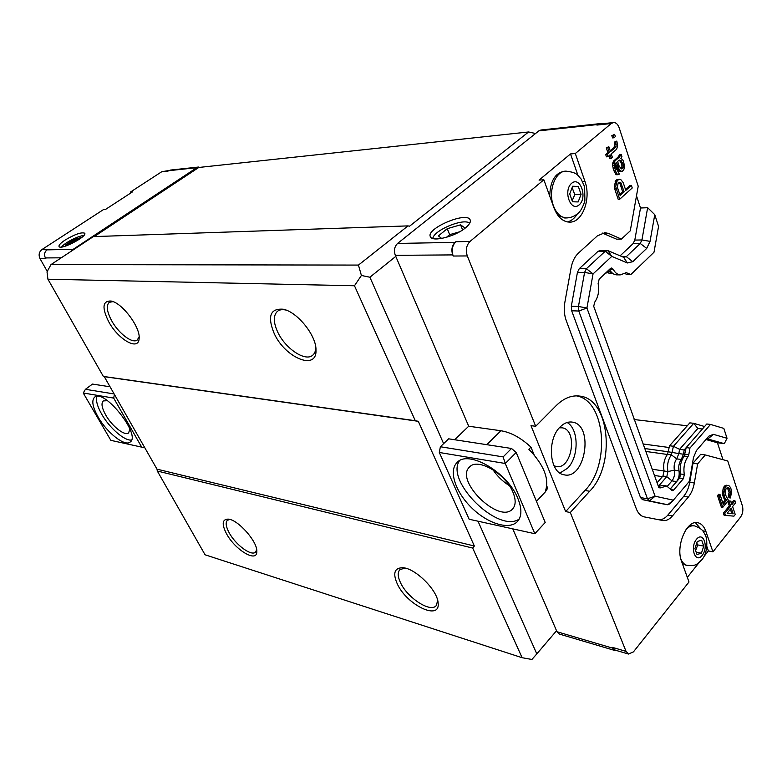 <?xml version="1.0" encoding="UTF-8"?>
<svg xmlns="http://www.w3.org/2000/svg" width="782" height="782" viewBox="0 0 782 782"><rect width="100%" height="100%" fill="white"/><g stroke="black" fill="none" stroke-linecap="round" stroke-linejoin="round"><path stroke-width="1.17" d="M446.424 237.327L449.67 234.668L459.572 231.814M465.661 227.718C455.574 236.447 432.485 242.322 430.471 236.829C425.125 228.95 466.502 211.091 470.099 219.771C471.018 221.785 469.532 224.434 465.661 227.718M469.865 222.929L468.975 222.635M432.769 238.099L433.12 237.376C435.799 229.996 459.943 219.586 468.086 222.323L469.787 223.085M567.087 422.485C578.885 428.878 579.159 456.796 567.634 468.164L559.941 473.051M559.355 427.813L562.258 427.832C578.377 429.992 571.671 470.735 555.885 466.375L553.998 465.71M616.636 650.546L614.896 650.497L612.453 647.369L615.248 650.135M454.655 439.738L468.711 426.229L500.92 430.745C510.969 432.378 520.978 437.852 530.978 447.167L534.106 454.86M546.784 486.033L547.683 488.222L545.65 490.373C549.277 478.447 543.686 464.762 528.886 449.298L530.978 447.167M455.867 241.726C452.24 245.46 451.341 250.23 453.189 256.027L452.729 254.903C451.116 249.829 451.898 245.656 455.075 242.381L455.867 241.726L470.002 241.462L543.852 179.792L539.062 180.114L570.508 153.937L575.317 153.526L611.231 123.536L613.567 122.53C616.04 122.53 617.917 124.299 619.188 127.837L638.21 186.204L630.272 230.827L621.387 239.096L616.627 239.184L602.228 233.026M613.332 122.559L599.237 124.074L596.891 125.071L599.589 123.664L601.016 123.888M545.201 522.474L534.829 533.715L469.132 519.248L439.308 452.475L440.374 446.747L448.663 438.819L511.506 448.477L516.198 452.446L545.201 522.474L534.829 533.715L505.28 463.491L439.308 452.475M468.711 426.229L395.321 255.333C393.708 250.514 394.46 246.545 397.588 243.437L538.896 130.848L540.939 130.007L599.374 123.693M559.423 634.075L556.96 631.729L512.787 528.867M547.683 488.222L545.21 492.044L536.442 501.34M517.958 498.681C522.034 508.877 521.838 516.511 517.391 521.574C509.131 530.431 487.46 523.49 471.556 507.723C455.505 492.083 448.399 470.92 457.011 462.602C467.959 449.308 507.753 472.191 517.958 498.681M459.445 460.774C445.124 481.292 498.369 533.686 519.189 519.072M513.051 492.474C505.788 473.648 477.499 457.421 469.571 467.001C454.254 480.373 499.209 524.487 512.601 508.965C515.837 505.299 515.993 499.796 513.051 492.474M509.297 485.593C502.67 481.448 497.205 476.14 492.914 469.669M440.374 446.747L503.139 456.903L511.506 448.477M516.198 452.446L505.28 463.491L503.139 456.903M687.261 425.789L634.173 419.543M642.951 443.971L669.284 447.529M443.629 443.629L369.886 277.229L395.78 256.398M556.54 630.751L536.804 653.889L478.007 521.203M66.499 245.773L73.576 241.13L79.441 239.184M65.111 240.054C74.828 234.297 81.357 232.01 84.681 233.192C87.828 236.232 60.898 250.338 59.07 246.594C58.503 245.313 60.517 243.134 65.111 240.054M130.868 192.939L130.418 192.079L132.461 191.903L105.502 209.439L103.498 209.576L41.974 249.536L47.076 249.859C44.476 251.97 43.909 254.668 45.385 257.933L45.796 258.656L40.048 258.695L47.272 271.393M198.481 167.045L170.368 170.085L167.974 171.092L161.698 171.766L130.418 192.079M144.758 447.685L141.708 447.138L113.683 398.087L114.426 394.46M200.466 167.289L196.81 167.671L73.097 249.38L71.465 251.061M98.161 417.099C92.579 407.09 91.386 400.462 94.593 397.207C104.123 388.097 141.474 435.3 130.154 442.045C124.934 446.884 106.958 432.71 98.161 417.099M96.9 396.396C95.687 400.462 97.32 406.445 101.787 414.333C109.509 427.969 124.582 441.107 131.513 440.051M107.476 400.687L103.292 400.922C100.995 403.238 101.816 407.96 105.766 415.086C112.012 426.268 124.885 436.366 128.629 432.886L129.88 428.966M113.683 398.087L83.254 393.004L110.829 440.344L141.708 447.138M110.047 386.777L92.491 384.079L85.434 389.309L114.133 393.952M85.434 389.309L83.254 393.004M404.812 568.055L399.846 569.726C397.471 572.424 397.706 576.784 400.56 582.805C407.412 597.859 430.413 612.883 436.17 605.698L437.705 600.586M397.295 583.91C392.642 573.333 394.402 567.928 402.574 567.722C414.998 567.898 437.549 590.117 438.096 602.863C440.677 621.387 406.767 605.033 397.295 583.91M229.849 519.453L227.386 520.304C225.324 522.513 225.91 526.657 229.146 532.718C235.519 544.761 251.472 556.569 255.558 552.092L256.692 549.726M226.477 533.676C221.638 524.184 222.166 519.336 228.051 519.111C237.748 519.268 257.767 541.828 256.819 551.564C257.19 563.255 234.952 549.863 226.477 533.676M112.999 301.627L109.284 302.331C106.049 305.41 106.792 311.461 111.533 320.493C118.405 333.318 132.49 344.07 137.309 339.984L139.118 336.739M108.659 321.637C101.768 307.629 102.559 300.757 111.015 301.021C122.236 302.732 140.897 327.893 139.098 338.762C138.512 351.255 118.092 339.476 108.659 321.637M285.968 310.053C282.419 309.271 279.594 309.682 277.483 311.285C273.153 315.42 273.26 322.419 277.815 332.301C285.44 348.684 305.41 361.998 312.722 355.204C314.745 353.503 315.762 350.844 315.772 347.228M274.267 333.679C267.151 316.319 270.191 308.176 283.367 309.242C297.483 312.038 316.368 335.625 315.987 349.925C317.14 371.137 285.322 358.029 274.267 333.679M522.112 657.711L472.699 548.074L157.309 471.028L205.08 554.8L522.112 657.711L531.916 659.47L536.804 653.889M634.026 419.152L636.294 419.787M369.886 277.229L361.401 275.469L354.471 285.762L415.301 420.716L418.292 421.312L474.351 546.012L472.699 548.074M157.309 471.028L156.996 469.161L104.289 376.68L418.292 421.312M354.471 285.762L47.927 279.223L103.361 376.425L104.289 376.68M47.927 279.223L47.008 271.872L50.996 264.59L93.332 236.614L408.018 225.89L358.449 265.078L361.401 275.469M535.562 133.507L528.593 131.972L409.543 226.213L408.018 225.89M474.351 546.012L156.996 469.161M103.361 376.425L415.301 420.716M358.449 265.078L50.996 264.59M94.241 236.584L198.794 167.465L528.593 131.972M168.941 170.486L161.698 171.766M41.974 249.536C39.012 251.941 38.377 254.991 40.048 258.695M80.829 238.197L80.722 237.532L73.009 240.094L73.576 241.13M73.009 240.094L65.571 244.971L66.099 245.91M61.563 247.044C64.241 242.997 78.845 235.47 83.772 235.597M65.571 244.971L65.678 246.056M607.262 272.478L609.549 273.407L612.717 273.426M704.572 426.522L693.712 423.316L689.841 422.867L669.587 445.76L667.505 454.293C664.162 459.093 663.009 464.664 664.065 471.018L662.931 476.043L657.085 482.758M689.284 525.758L694.015 525.797M685.853 565.132L682.266 563.353M695.589 550.508L697.769 544.917L696.742 543.099M703.732 546.129L701.405 553.236L696.997 554.506L694.924 548.612L697.28 541.467L701.689 540.245L703.732 546.129L697.769 544.917M696.166 552.141L701.405 553.236M549.756 196.135C550.088 181.404 554.897 173.115 564.184 171.278L565.278 171.199M565.533 217.973L557.967 215.441M572.141 200.739L574.79 194.659L572.131 187.602M581.065 194.327L578.172 201.942L572.502 201.766L569.726 193.897L572.659 186.233L578.328 186.478L581.065 194.327L574.79 194.659M572.424 186.839L578.328 186.478M608.836 271.686L605.024 273.612M608.983 271.686L611.983 272.81M636.499 195.823L640.497 208.002L647.643 207.699L654.769 214.669L658.561 226.399L654.006 252.234L630.898 274.502L627.066 274.472L624.681 273.495M570.303 512.503L565.65 511.584L530.998 425.662L535.69 426.278L556.266 405.545C563.9 398.087 571.828 394.949 580.039 396.132C609.823 399.221 615.874 464.811 589.657 491.272L570.303 512.503L626.05 651.377L628.464 654.045L633.42 651.895L688.991 581.984L681.562 561.388C675.286 546.012 687.085 518.994 698.17 522.806C701.591 523.745 704.162 526.609 705.872 531.389L712.94 551.857L740.486 517.205C742.773 513.794 743.408 510.02 742.401 505.886L727.759 460.96L705.266 454.948L697.612 463.902L694.338 483.002C693.302 488.74 691.288 493.432 688.316 497.078L672.452 515.934C669.333 519.531 666.068 521.056 662.647 520.489L643.889 516.824C640.556 515.905 638.004 513.178 636.245 508.642L566.246 320.62C564.213 314.941 563.754 308.831 564.858 302.302L571.065 267.982C572.307 261.53 574.76 256.564 578.436 253.104L597.409 235.822L604.994 232.665L608.679 233.495L621.387 239.096M560.156 426.952C564.076 423.052 568.172 421.449 572.444 422.143C594.34 424.997 585.21 480.725 563.763 474.723C549.375 472.621 546.745 439.474 560.156 426.952M567.497 221.951C571.407 220.915 574.731 218.188 577.458 213.76M575.317 153.526L584.897 181.268C591.456 198.687 582.394 222.938 569.413 222.127C562.708 221.726 557.576 216.976 553.998 207.895L543.852 179.792M662.931 476.043L666.792 476.649L658.376 486.345M670.477 488.691L676.557 481.614L671.953 480.881L666.792 476.649L667.926 471.605C666.88 465.241 668.024 459.65 671.376 454.841L667.505 454.293M669.587 445.76L673.458 446.278L671.376 454.841L676.674 458.858C674.436 462.094 673.673 465.837 674.367 470.109L678.971 470.803C678.268 466.522 679.04 462.758 681.278 459.513L676.674 458.858L678.854 453.58L683.458 454.215L681.278 459.513L684.26 456.062L686.205 447.587L706.781 423.991L710.506 424.421L723.829 428.399L727.025 438.282L713.399 434.342L708.805 436.19L696.537 450.412L693.497 457.46L689.401 481.272L673.341 500.167L655.091 496.218L586.93 308L593.049 273.915L611.778 256.379L627.389 262.967L632.814 261.687L646.704 248.412L650.047 241.374L654.769 214.669M630.898 274.502L626.284 272.683L620.292 274.883C617.428 274.648 615.072 272.771 613.225 269.262L611.641 268.011L610.429 268.509L599.168 279.154L598.122 283.553C599.432 290.581 598.347 296.701 594.867 301.92L593.685 306.221L658.845 487.645L660.164 487.939L666.723 486.003L672.178 490.705L673.654 490.05L683.409 478.652L684.318 474.557C683.224 467.744 684.446 461.751 687.994 456.59L688.815 454.586L683.458 454.215L684.191 449.973L679.587 449.347L697.857 428.477L693.712 423.316L673.458 446.278L679.587 449.347L678.854 453.58L668.532 451.83M577.986 175.461L570.508 153.937M712.94 551.857L708.404 550.919L703.976 556.471M699.216 562.434L687.319 577.341M708.404 550.919L706.879 546.52M700.633 528.788L695.423 522.659M652.227 469.22L667.926 471.605L674.367 470.109C675.032 474.273 674.231 477.87 671.953 480.881L667.378 486.199M697.857 428.477L702.402 429.015M609.471 269.419C611.319 272.81 613.645 274.629 616.451 274.853L616.988 274.853M688.815 454.586L689.939 448.086L686.205 447.587L684.191 449.973M689.939 448.086L710.506 424.421M687.994 456.59L684.26 456.062C680.711 461.214 679.49 467.186 680.594 473.99L679.685 478.066L670.516 488.75M666.166 485.915L662.989 485.387L658.395 486.404M718.883 495.847L719.997 494.498L723.272 504.331L726.781 500.021L724.787 497.723L723.77 493.725L725.276 487.118L726.146 486.052L728.677 485.348L730.662 487.675L731.659 491.653L730.388 497.958L729.723 495.935L730.466 492.65L729.577 489.004L728.14 487.43L727.26 487.557L725.51 489.688L725.207 494.351L728.433 500.363L722.744 507.371L718.883 495.847L717.514 495.622L718.619 494.273L719.997 494.498M730.838 501.174L729.538 502.787L730.642 506.14L724.767 513.422L725.442 515.426L733.956 516.14L735.246 514.527L732.607 506.531L735.627 502.797L734.963 500.793L731.942 504.527L730.838 501.174L729.469 500.949L728.169 502.552L729.538 502.787M731.307 508.144L733.184 513.813L727.182 513.266L731.307 508.144M613.264 135.53L614.632 134.367L615.366 136.606L613.997 137.769L613.264 135.53L611.807 135.667L614.632 134.367M617.604 145.55L616.705 149.176L611.221 153.878L612.404 157.446L611.299 158.384L610.116 154.826L607.907 156.723L607.164 154.494L609.374 152.598L607.741 147.681L608.846 146.733L610.478 151.649L615.424 147.417L616.099 146.273L615.747 142.001L616.842 141.073L617.604 145.55M620.869 158.658L622.531 159.479L623.528 161.444L624.72 167.172L623.41 170.584L621.231 171.366L619.276 169.684L616.519 162.431L615.708 163.145L615.639 167.182L619.354 174.142L618.122 174.66L616.724 173.624L615.424 170.779L614.046 163.448L614.975 160.926L619.334 157.153L621.211 154.396L621.934 156.595L620.869 158.658M621.455 168.902L619.217 166.331L617.614 161.483L619.246 160.066L621.182 160.652L623.313 165.022L622.951 168.15L621.455 168.902M620.82 179.635L623.205 182.597L625.786 190.407L631.387 185.393L632.237 187.973L619.647 199.283L615.698 186.429L617.252 180.515L619.305 179.283L620.82 179.635M618.132 183.144L619.901 182.138L620.732 182.529L624.173 191.854L620.136 195.471L617.379 187.211L618.132 183.144M683.409 478.652L679.685 478.066L676.557 481.614C678.825 478.584 679.626 474.987 678.971 470.803L680.594 473.99L684.318 474.557M733.184 513.813L727.27 513.158M730.398 509.278L731.825 513.569M622.413 168.629L621.094 168.726M622.951 168.15L621.025 168.687M623.352 167.24L621.905 167.348L621.514 168.257M623.313 165.022L621.866 165.129L621.905 167.348M622.443 162.382L621.006 162.49L621.866 165.129M621.182 160.652L619.735 160.769L621.006 162.49M618.904 160.359L619.735 160.769M619.931 160.036L619.217 160.095M624.173 191.854L622.736 191.932L619.823 194.532M621.436 183.604L619.999 183.692L622.736 191.932M620.732 182.529L619.295 182.617L619.999 183.692M731.493 503.168L733.594 500.558L734.963 500.793M725.442 515.426L724.073 515.191L723.399 513.178L729.283 505.905L728.169 502.552M729.283 505.905L730.642 506.14M723.399 513.178L724.767 513.422M730.388 497.958L729.019 497.733L728.345 495.71L729.098 492.425L727.299 487.548M727.534 487.704L728.912 487.919M728.198 488.789L729.577 489.004M728.873 490.813L730.241 491.037M729.098 492.425L730.466 492.65M729 493.97L730.368 494.195M728.345 495.71L729.723 495.935M722.822 502.973L725.413 499.796L724.191 498.916L722.734 495.465L723.027 488.916L724.777 485.837L728.677 485.348M726.097 485.182L727.465 485.397M724.777 485.837L726.146 486.052M723.897 486.903L725.276 487.118M723.027 488.916L724.406 489.131M722.49 490.998L723.858 491.223M722.392 493.501L723.77 493.725M722.734 495.465L724.112 495.69M723.409 497.489L724.787 497.723M724.191 498.916L725.569 499.141M725.413 499.796L726.781 500.021M722.744 507.371L721.375 507.127L717.514 495.622M535.69 426.278L467.304 255.939C465.466 250.064 466.365 245.245 470.002 241.462M615.698 186.429L614.261 186.507L614.72 188.931L618.21 199.351L619.647 199.283M625.473 189.479L629.95 185.471L631.387 185.393M614.261 186.507L615.815 180.613L616.9 179.655L619.305 179.283M616.9 179.655L618.347 179.557M615.815 180.613L617.252 180.515M615.141 181.766L616.587 181.678M614.496 184.044L615.933 183.956M614.72 188.931L616.157 188.853M618.806 174.621L615.845 174.357L613.978 170.887L612.492 165.354L612.599 163.555L614.046 163.448M612.492 165.354L613.938 165.246M613.098 168.238L614.544 168.13M613.978 170.887L615.424 170.779M615.278 173.721L616.724 173.624M615.845 174.357L617.281 174.259M616.675 174.757L618.122 174.66M622.599 171.287L618.953 171.062L615.463 163.702M616.685 167.387L618.132 167.28M617.829 169.782L619.276 169.684M618.953 171.062L620.4 170.965M619.784 171.463L621.231 171.366M614.975 160.926L613.528 161.043L617.888 157.27L619.764 154.513L621.211 154.396M619.1 155.657L620.546 155.54M617.888 157.27L619.334 157.153M612.599 163.555L613.528 161.043M612.853 162.197L614.3 162.079M607.907 156.723L606.461 156.84L605.718 154.611L607.927 152.725L606.294 147.808L608.846 146.733M606.294 147.808L607.741 147.681M607.927 152.725L609.374 152.598M605.718 154.611L607.164 154.494M611.299 158.384L609.852 158.502L608.963 155.823M615.424 147.417L613.978 147.554L614.76 144.602L614.3 142.138L616.842 141.073M614.3 142.138L615.747 142.001M614.76 144.602L616.206 144.465M614.652 146.4L616.099 146.273M610.195 150.789L613.978 147.554M613.997 137.769L612.55 137.906L611.807 135.667M620.126 255.822L633.127 243.583L634.798 240.084L641.934 239.957L647.643 207.699M650.047 241.374L641.934 239.957L640.253 243.476L633.127 243.583M622.179 256.692L626.314 256.672L640.253 243.476L646.704 248.412M632.814 261.687L626.314 256.672L623.596 257.298L607.995 250.66L611.778 256.379L605.19 251.276L607.995 250.66M660.956 503.54L667.76 504.752L673.341 500.167L670.115 503.745L667.76 504.752L649.422 500.881L647.476 498.799L578.788 311.031L578.455 306.485L584.584 272.419L586.402 268.705L605.19 251.276L598.034 251.345L599.99 250.533L606.94 250.465M571.329 306.241L578.455 306.485L586.93 308L578.788 311.031L571.671 310.767L571.329 306.241L577.439 272.361L579.257 268.676L598.034 251.345M705.863 439.601L707.348 438.917M705.951 439.523L717.436 442.768L724.318 443.648L727.025 438.282M724.318 443.648L707.857 438.985L713.399 434.342M660.839 503.52L642.481 499.649L640.536 497.587L571.671 310.767M634.798 240.084L640.497 208.002M658.649 519.717C661.885 519.991 664.954 518.446 667.857 515.084L683.722 496.296C686.704 492.67 688.707 487.988 689.744 482.279L693.018 463.237L700.672 454.322L705.266 454.948M697.612 463.902L693.018 463.237M565.65 511.584L585.004 490.451C610.722 464.547 605.512 400.531 576.529 395.868M717.436 442.768L722.979 459.679M465.163 228.109L460.559 224.825L447.255 228.696L449.67 234.668M447.255 228.696L438.399 235.9L441.674 238.451M460.559 224.825L462.612 229.957M432.778 238.471L433.12 237.376M500.92 430.745L486.795 444.684M556.96 631.729L612.785 648.18M667.378 454.469L645.619 451.41M662.383 476.678L654.456 475.436M538.896 130.848L597.536 124.543M397.588 243.437L455.075 242.381M395.321 255.333L452.729 254.903M644.573 448.506L668.532 451.82M61.26 257.816L45.385 257.933M73.097 249.38L47.076 249.859M196.81 167.671L168.541 170.72M687.573 565.513L686.879 565.357C684.23 564.565 682.197 562.346 680.76 558.7M702.168 555.406C695.452 563.988 689.626 547.644 696.508 539.267C703.292 530.851 708.922 547.117 702.168 555.406M686.029 529.551C688.874 526.482 691.767 525.279 694.699 525.924C703.683 529.365 703.223 531.926 705.032 534.517C706.928 536.393 708.912 551.711 701.825 559.775C695.951 565.122 696.342 565.885 686.879 565.357L685.149 564.975M567.321 217.914L566.549 217.934C560.86 217.611 556.501 213.603 553.48 205.91C547.762 191.404 555.259 170.818 566.002 171.141C578.006 172.529 577.575 175.549 581.065 178.941L584.633 186.761L584.887 200.915C582.688 207.601 580.312 211.795 577.771 213.496C574.535 216.331 570.792 217.807 566.549 217.934L564.731 218.002M579.188 204.845C570.655 212.548 562.864 190.681 571.622 183.291C580.273 175.842 587.761 197.523 579.188 204.845M608.269 271.813L610.41 270.973M611.231 123.536L596.891 125.071M584.897 181.268L582.57 181.414M607.643 272.175L609.168 269.702M613.225 269.262L609.657 269.243M626.734 272.781L625.708 272.771M673.654 490.05L671.073 489.62M658.669 487.147L661.357 487.587M702.656 530.773L705.872 531.389M626.05 651.377L612.453 647.369M467.304 255.939L453.189 256.027M627.389 262.967L623.596 257.298M579.257 268.676L586.402 268.705L593.049 273.915L584.584 272.419L577.439 272.361M640.536 497.587L647.476 498.799L655.091 496.218L649.471 500.891L642.521 499.659M608.679 233.495L603.919 233.603M683.722 496.296L688.316 497.078M694.338 483.002L689.744 482.279M672.452 515.934L667.857 515.084M585.004 490.451L589.657 491.272M561.378 427.715L562.258 427.832M614.896 650.497L559.101 633.977M108.786 386.582L109.597 385.976M404.128 567.918L402.574 567.722M437.861 601.28L438.096 602.863M228.911 519.238L228.051 519.111M256.799 550.684L256.819 551.564M112.168 301.334L111.015 301.021M139.147 337.589L139.098 338.762M285.733 309.965L283.367 309.242M315.801 347.462L315.987 349.925M571.261 421.987L572.444 422.143M616.451 274.853L620.292 274.883M698.17 522.806L697.368 522.659M628.464 654.045L614.877 650.028M673.341 500.167L670.115 503.745M642.481 499.649L649.422 500.881M604.994 232.665L604.222 232.674M577.732 395.897L580.039 396.132"/></g></svg>
